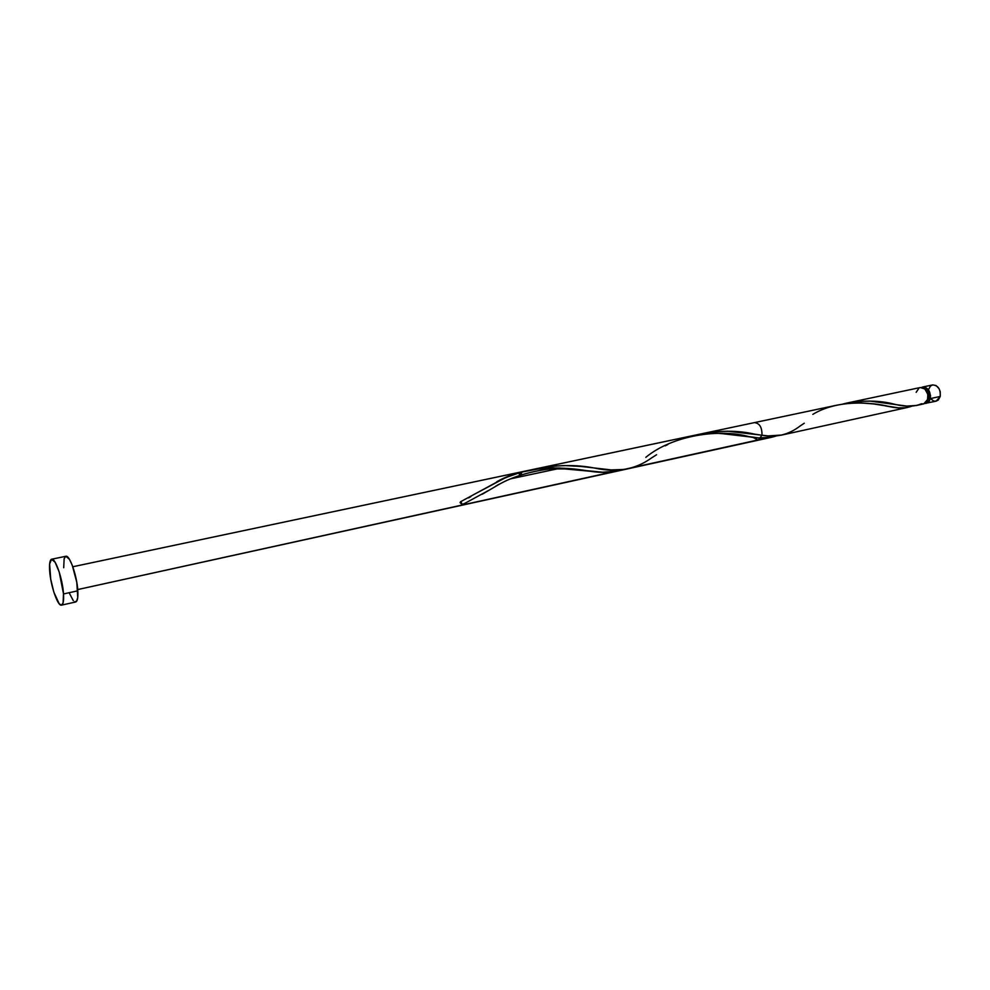 <?xml version="1.0" encoding="UTF-8"?>
<svg xmlns="http://www.w3.org/2000/svg" width="990" height="990" viewBox="0 0 990 990"><rect width="100%" height="100%" fill="white"/><g stroke="black" fill="none" stroke-linecap="round" stroke-linejoin="round"><path stroke-width="1.49" d="M930.501 398.661L933.78 401.049L936.156 401.16L938.273 400.034L940.24 396.446C940.673 389.194 938.136 385.357 932.642 384.924L936.095 385.543L939.077 388.674L940.228 391.693L940.24 396.446L930.291 398.611C930.711 391.335 928.174 387.474 922.692 387.028L921.517 387.461L924.945 387.139L928.261 389.528L930.513 395.456L930.291 398.611L926.207 403.338L924.957 403.437L936.132 401.16L940.24 396.446L930.291 398.611L929.177 401.235L926.219 403.338M929.103 397.918L928.063 398.153L929.103 397.918L929.288 396.693L928.174 391.693L924.462 388.662C928.063 390.097 929.61 393.179 929.103 397.918L927.147 401.123L929.103 397.918M63.509 593.951C63.905 600.794 63.236 604.531 61.529 605.138C57.791 606.635 50.527 585.399 49.648 570.698C49.203 563.706 49.871 559.882 51.629 559.226C55.291 557.642 62.704 579.15 63.509 593.951L77.814 590.807L63.509 593.951L63.063 602.984L61.504 605.15L59.202 603.801L53.831 592.107L50.7 579.088L49.624 564.003L51.505 559.263L55.106 562.233L59.227 572.047L63.509 593.951M61.529 605.138L75.686 601.982C77.455 601.351 78.173 597.626 77.814 590.807C77.096 576.056 69.622 554.672 65.835 556.281L69.399 559.251L72.221 565.154L76.787 582.281L77.74 597.502L76.589 601.326L74.559 601.759M920.279 387.536L924.846 388.971L927.853 394.354L927.506 400.368L926.269 402.398L923.781 403.871L927.89 399.131C928.298 391.842 925.774 387.981 920.279 387.536L847.279 402.979L858.466 401.334L869.876 401.074L906.791 406.086L916.517 405.467M923.559 403.92L921.48 403.759C914.426 406.816 905.442 406.977 894.539 404.242C879.578 400.195 862.389 400.108 842.973 403.994L847.279 402.979M701.353 433.855L714.545 431.69L727.638 431.219L768.166 435.909L781.791 435.031M656.568 454.744L651.544 457.925C635.716 469.421 616.906 472.836 595.114 468.171C576.205 464.347 555.774 464.768 533.833 469.409L550.093 466.339L564.597 465.56L580.882 466.439L611.201 469.904L624.566 469.433L758.266 440.204L761.966 435.241C762.152 427.445 759.652 423.237 754.467 422.606L703.37 433.41M519.243 474.297L521.52 473.393M558.261 468.666L510.791 478.789L558.261 468.666M812.827 414.364C836.884 399.737 870.68 401.754 890.196 406.766C898.685 408.598 905.924 408.387 911.926 406.147L905.924 407.719L898.648 407.892L873.353 403.92L859.555 402.843L846.995 403.437L837.651 405.021M752.907 437.332L758.266 440.204M460.065 502.611L462.021 504.454L464.756 503.378L488.12 490.718L464.756 503.378L488.12 490.718L464.756 503.378L462.021 504.454L461.167 501.955L460.065 502.611L462.021 504.454L460.536 501.757L460.065 502.611L462.021 504.454L460.065 502.611M470.881 496.584L468.691 497.871M645.827 457.318C672.767 434.994 720.46 428.299 749.702 436.887C759.974 438.818 768.859 438.483 776.358 435.922L77.727 589.557L619.282 470.658L622.487 469.706L612.996 471.884L601.722 472.292L563.013 468.233L540.552 468.53L521.148 472.18L508.637 476.4L496.733 481.784C525.653 465.288 563.285 466.364 589.706 471.203C602.155 473.183 613.07 472.688 622.487 469.706L612.996 471.884L604.073 472.354L559.894 468.06L547.062 468.06L534.043 469.371L521.148 472.18L505.593 477.65L477.588 492.575M667.792 444.547L665.181 445.859M771.816 437.221L758.823 437.951L719.408 433.323L704.793 433.756L693.557 435.489L72.815 566.75L528.177 470.46L514.825 474.123L502.598 478.974L460.598 501.732M495.681 486.201L498.725 484.444M693 435.6L704.793 433.756L716.525 433.261L733.231 434.462L758.823 437.951L771.742 437.246L776.358 435.922L768.252 437.828L758.823 437.951L719.408 433.323L707.763 433.509L695.945 435.006L72.815 566.75M617.302 471.141L601.722 472.292L553.521 467.911L540.552 468.53L528.177 470.46M919.079 387.993L916.158 392.325M63.706 567.728L64.14 558.682L65.699 556.318M73.297 600.658L69.176 592.824M928.484 389.689L930.427 386.1L932.53 384.949M804.288 423.213L799.957 426.108C788.696 434.771 776.036 437.815 761.966 435.241L754.529 434.127C737.723 430.18 719.049 430.328 698.495 434.561M923.806 403.871L916.047 405.566M539.414 468.084L838.629 404.811M907.917 407.36L781.011 435.216M771.779 437.233L77.727 589.557M51.629 559.226L65.835 556.281M922.692 387.028L932.642 384.924M589.706 471.203C580.697 470.782 581.353 468.171 548.497 469.099C527.311 472.032 509.887 477.675 496.225 486.041L482.266 494.22M890.196 406.766L885.332 405.888"/></g></svg>
